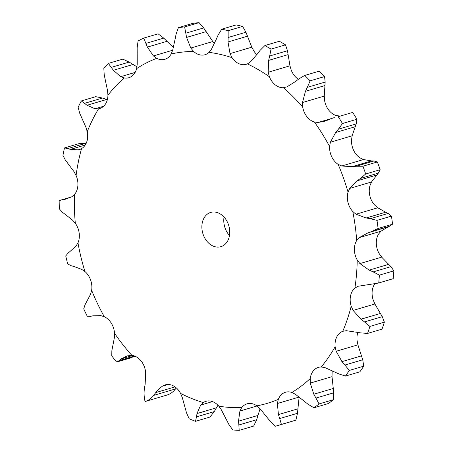 <?xml version="1.0" encoding="UTF-8"?>
<svg xmlns="http://www.w3.org/2000/svg" width="453" height="453" viewBox="0 0 453 453"><rect width="100%" height="100%" fill="white"/><g stroke="black" fill="none" stroke-linecap="round" stroke-linejoin="round"><path stroke-width="0.68" d="M79.722 113.318L78.148 107.321A205.532 155.821 73.5 0 1 81.297 100.945L95.753 96.67L102.469 98.046L107.344 99.694M81.489 117.259L79.575 112.956M105.096 79.049L107.542 90.577L107.933 95.164A16.772 12.718 73.5 0 1 105.277 104.309A16.772 12.718 73.5 0 1 99.598 108.573A16.772 12.718 73.5 0 1 98.539 108.822L95.022 108.782L87.061 105.26L81.297 100.945M107.933 95.164A181.257 137.418 73.5 0 1 124.224 77.956A16.772 12.718 73.5 0 0 128.811 77.718A16.772 12.718 73.5 0 0 131.97 76.115A16.772 12.718 73.5 0 0 136.619 68.596A181.257 137.418 73.5 0 1 156.698 58.335A16.772 12.718 73.5 0 0 164.824 59.315A16.772 12.718 73.5 0 0 164.881 59.298A16.772 12.718 73.5 0 0 171.172 53.969A181.257 137.418 73.5 0 1 193.561 51.416A16.772 12.718 73.5 0 0 201.562 55.113A16.772 12.718 73.5 0 0 204.977 54.734A16.772 12.718 73.5 0 0 209.043 52.361A181.257 137.418 73.5 0 1 232.072 57.701A16.772 12.718 73.5 0 0 239.309 63.862A16.772 12.718 73.5 0 0 246.279 64.309A16.772 12.718 73.5 0 0 247.412 63.896A181.257 137.418 73.5 0 1 269.376 76.738A16.772 12.718 73.5 0 0 275.305 84.898A16.772 12.718 73.5 0 0 283.436 87.718A181.257 137.418 73.5 0 1 302.712 107.101A16.772 12.718 73.5 0 0 306.896 116.664A16.772 12.718 73.5 0 0 314.444 122.055A181.257 137.418 73.5 0 1 329.597 146.551A16.772 12.718 73.5 0 0 331.726 156.8A16.772 12.718 73.5 0 0 338.136 164.365A181.257 137.418 73.5 0 1 348.046 192.151A16.772 12.718 73.5 0 0 347.961 202.332A16.772 12.718 73.5 0 0 352.762 211.511A181.257 137.418 73.5 0 1 356.687 240.526A16.772 12.718 73.5 0 0 354.393 249.886A16.772 12.718 73.5 0 0 357.224 259.994A181.257 137.418 73.5 0 1 354.88 288.091A16.772 12.718 73.5 0 0 350.548 295.922A16.772 12.718 73.5 0 0 351.2 306.217A181.257 137.418 73.5 0 1 342.757 331.307A16.772 12.718 73.5 0 0 336.709 337.043A16.772 12.718 73.5 0 0 335.135 346.755A181.257 137.418 73.5 0 1 321.217 366.981A16.772 12.718 73.5 0 0 318.408 367.377A16.772 12.718 73.5 0 0 313.906 370.192A16.772 12.718 73.5 0 0 310.22 378.595A181.257 137.418 73.5 0 1 291.862 392.457A16.772 12.718 73.5 0 0 285.492 392.236A16.772 12.718 73.5 0 0 283.827 392.904A16.772 12.718 73.5 0 0 278.301 399.387A181.257 137.418 73.5 0 1 256.868 405.854A16.772 12.718 73.5 0 0 248.703 403.504A16.772 12.718 73.5 0 0 247.049 403.838A16.772 12.718 73.5 0 0 241.749 407.581A181.257 137.418 73.5 0 1 218.827 406.177A16.772 12.718 73.5 0 0 211.138 401.199A16.772 12.718 73.5 0 0 205.939 401.318A16.772 12.718 73.5 0 0 203.272 402.57A181.257 137.418 73.5 0 1 180.56 393.397A16.772 12.718 73.5 0 0 173.918 386.166A16.772 12.718 73.5 0 0 165.73 384.727A16.772 12.718 73.5 0 0 165.209 384.863A16.772 12.718 73.5 0 0 162.491 386.154A43.403 32.905 73.5 0 0 155.741 392.598L153.601 395.412A27.429 20.793 -106.5 0 1 145.062 401.539A27.429 20.793 -106.5 0 1 144.49 388.295A43.403 32.905 -106.5 0 1 145.141 384.32L145.685 373.023A16.772 12.718 73.5 0 0 144.909 368.465A16.772 12.718 73.5 0 0 139.807 359.518A16.772 12.718 73.5 0 0 131.897 355.373A181.257 137.418 73.5 0 1 114.518 333.227A16.772 12.718 73.5 0 0 111.336 323.227A16.772 12.718 73.5 0 0 104.286 316.692A181.257 137.418 73.5 0 1 91.636 290.305A16.772 12.718 73.5 0 0 90.606 279.994A16.772 12.718 73.5 0 0 84.949 271.545A181.257 137.418 73.5 0 1 77.967 242.876A16.772 12.718 73.5 0 0 79.167 233.012A16.772 12.718 73.5 0 0 75.317 223.278A181.257 137.418 73.5 0 1 74.519 194.456A16.772 12.718 73.5 0 0 77.859 185.775A16.772 12.718 73.5 0 0 76.104 175.481A181.257 137.418 73.5 0 1 81.546 148.635A16.772 12.718 73.5 0 0 86.783 141.789A16.772 12.718 73.5 0 0 87.248 131.693L85.911 127.248L81.314 116.908M256.879 54.615A16.772 12.718 73.5 0 1 253.98 51.229L251.789 47.186L245.945 32.225L242.598 26.416L228.148 30.685L228.136 37.491L245.945 32.225M298.391 79.258A16.772 12.718 73.5 0 1 297.213 78.426A16.772 12.718 73.5 0 1 291.285 70.26L289.965 65.804L287.474 50.736L285.492 44.841L271.036 49.117L269.671 56.002L287.474 50.736M339.897 116.019L336.347 115.577A16.772 12.718 73.5 0 1 328.799 110.187A16.772 12.718 73.5 0 1 324.614 100.628L324.257 96.093L325.163 82.072L324.563 76.574L310.107 80.849L307.355 87.338L325.163 82.072M338.136 164.365L341.755 165.979L352.049 166.687L371.534 160.928L363.516 159.541L360.044 157.887A16.772 12.718 73.5 0 1 353.629 150.328A16.772 12.718 73.5 0 1 351.505 140.073L352.134 135.798L356.211 123.912L356.913 119.252L342.462 123.522L338.402 129.173L356.211 123.912M352.762 211.511L356.035 214.212L366.137 217.989L385.622 212.231L377.796 207.774L374.665 205.033A16.772 12.718 73.5 0 1 369.863 195.855A16.772 12.718 73.5 0 1 369.954 185.673L371.517 181.976L378.323 173.148L380.152 169.711L365.696 173.98L360.514 178.414L378.323 173.148M357.224 259.994L359.92 263.578L369.172 270.118L388.657 264.359L381.686 257.145L379.127 253.516A16.772 12.718 73.5 0 1 376.301 243.408A16.772 12.718 73.5 0 1 378.589 234.054L380.967 231.206L392.547 224.207L378.091 228.476L372.043 231.398L389.852 226.132M351.2 306.217L353.125 310.424L360.922 319.212L380.407 313.453L374.891 303.991L373.108 299.739A16.772 12.718 73.5 0 1 372.457 289.45A16.772 12.718 73.5 0 1 374.727 283.912M335.135 346.755L336.154 351.268L341.998 361.63L361.477 355.871L357.915 344.835L357.043 340.277A16.772 12.718 73.5 0 1 357.887 332.321M310.22 378.595L310.26 383.085L313.804 394.223L333.283 388.464L332.021 376.647L332.128 372.123A16.772 12.718 73.5 0 1 332.315 370.905M229.484 235.526A17.871 13.55 73.5 0 1 224.037 217.083M95.022 108.782L103.629 106.234M87.061 105.26L106.546 99.501M84.66 103.307L102.469 98.046M210.696 244.728A17.871 13.55 73.5 0 1 201.862 226.868A17.871 13.55 73.5 0 1 210.741 212.406A17.871 13.55 73.5 0 1 228.799 225.702A17.871 13.55 73.5 0 1 220.877 246.681A17.871 13.55 73.5 0 1 210.696 244.728M81.546 148.635L78.312 149.83L70.374 149.422L85.238 145.028M85.662 143.312L67.854 148.578L64.479 147.938L78.935 143.663L86.161 143.352M76.104 175.481L73.913 171.506L67.599 163.091M124.224 77.956L120.696 76.687L113.392 70.289L108.363 63.403L122.82 59.133L129.15 62.089L136.97 66.818M74.519 194.456L71.8 196.789L64.558 199.501L60.945 200.056L59.162 200.906A205.532 155.821 73.5 0 0 59.388 208.941L62.525 212.423M120.696 76.687L135.13 72.418M136.619 68.596L137.214 64.213L137.18 52.327M75.317 223.278L72.446 220.062L64.966 214.178M156.698 58.335L153.431 55.929L147.406 47.101L143.68 38.109L158.131 33.833L163.737 38.12L173.386 47.554M77.967 242.876L75.979 246.177L68.041 253.199L65.742 255.911A205.532 155.821 73.5 0 0 67.69 263.906L71.098 265.747M153.431 55.929L172.684 50.232M171.172 53.969L172.718 50.107L175.181 38.72M84.949 271.545L81.614 269.325L73.607 266.381M176.047 34.298L178.374 27.639L192.831 23.363A205.532 155.821 73.5 0 1 199.071 22.65L203.652 27.916L214.309 43.771M91.636 290.305L90.532 294.331L85.017 304.79L83.726 308.884A205.532 155.821 73.5 0 0 87.253 316.239L90.555 316.336M193.561 51.416L190.798 48.041L212.559 41.608M209.043 52.361L211.426 49.309L216.285 39.235M104.286 316.692L100.742 315.633L92.888 315.826M218.057 35.153L221.721 29.196L236.177 24.926A205.532 155.821 73.5 0 1 242.598 26.416M114.518 333.227L114.377 337.678L111.846 350.758L111.778 355.888A205.532 155.821 73.5 0 0 116.625 362.066L119.45 360.446L134.484 356.007M232.072 57.701L230.022 53.618L251.789 47.186M116.732 362.032L135.153 356.273M247.412 63.896L250.464 61.874L257.446 53.845M131.897 355.373L127.287 355.854L121.37 358.838L132.678 355.497M260.056 50.385L264.909 45.538L279.365 41.263A205.532 155.821 73.5 0 1 285.492 44.841M269.376 76.738L268.199 72.242L289.965 65.804M145.062 401.539L166.964 395.061A27.429 20.793 -106.5 0 0 175.504 388.934L176.296 387.893M283.436 87.718L286.93 86.874L295.611 81.455M298.918 78.856L304.733 75.441L319.184 71.166A205.532 155.821 73.5 0 1 324.563 76.574M302.712 107.101L302.496 102.525L324.257 96.093M180.56 393.397L182.333 397.683L186.517 412.847L189.19 418.759A205.532 155.821 73.5 0 0 195.526 421.318L196.46 416.862L214.269 411.596L209.982 417.043L195.526 421.318M314.444 122.055L318.136 122.457L324.331 121.308L327.944 120.022M203.272 402.57L200.673 405.09L196.981 413.549L216.466 407.791L217.95 405.214M214.031 411.981L216.676 407.411M356.913 119.252A205.532 155.821 73.5 0 0 352.689 112.418L338.232 116.693A205.532 155.821 73.5 0 1 342.462 123.522M329.597 146.551L330.367 142.231L352.134 135.798M218.827 406.177L221.398 409.897L228.822 424.365L232.808 429.959A205.532 155.821 73.5 0 0 239.201 430.35L238.856 424.976L256.664 419.71L253.657 426.075L239.201 430.35M241.749 407.581L239.909 411.03L238.505 421.182L257.989 415.424L260.079 408.765M256.517 420.146L258.108 414.999M374.218 160.996L371.273 160.928M380.152 169.711A205.532 155.821 73.5 0 0 377.389 161.959L373.985 160.985L356.177 166.251L362.932 166.234A205.532 155.821 73.5 0 1 365.696 173.98M348.046 192.151L349.75 188.414L371.517 181.976M256.868 405.854L260.056 408.731L270.316 421.386L275.441 426.216A205.532 155.821 73.5 0 0 277.808 425.543A205.532 155.821 73.5 0 0 281.415 424.41L279.699 418.555L297.502 413.289L295.871 420.135A205.532 155.821 73.5 0 1 292.259 421.267L277.808 425.543M278.301 399.387L277.361 403.51L278.431 414.58L297.915 408.821L299.127 397.077M297.451 413.742L297.944 408.374M356.687 240.526L359.206 237.638L368.142 232.763L387.672 226.987L368.3 232.717M388.368 213.556L385.361 212.112M392.547 224.207A205.532 155.821 73.5 0 0 391.449 216.115L388.13 213.431L370.322 218.697L376.998 220.385A205.532 155.821 73.5 0 1 378.091 228.476M359.206 237.638L380.967 231.206M291.862 392.457L295.435 394.274L307.915 404.138L313.923 407.802A205.532 155.821 73.5 0 0 319.042 403.934L315.951 398.074L333.759 392.808L333.499 399.665A205.532 155.821 73.5 0 1 328.38 403.527L313.923 407.802M333.793 393.244L333.227 388.034M393.838 270.866L379.382 275.135L373.164 271.902L390.967 266.636L393.838 270.866A205.532 155.821 73.5 0 1 393.181 278.697L378.374 283.08L358.029 286.268L354.88 288.091M391.188 266.868L388.414 264.133M321.217 366.981L324.914 367.598L338.838 373.895L345.407 376.086A205.532 155.821 73.5 0 0 349.291 370.446L344.931 365.044L362.734 359.778L363.742 366.171A205.532 155.821 73.5 0 1 359.863 371.817L345.407 376.086M362.847 360.175L361.341 355.48M382.468 316.981L380.203 313.136M367.559 333.425L382.009 329.15A205.532 155.821 73.5 0 0 384.365 322.151L382.292 316.658L364.484 321.919L369.914 326.426A205.532 155.821 73.5 0 1 367.559 333.425L360.786 332.904L346.307 330.684L342.757 331.307M70.64 149.501L67.616 148.488M65.47 160.328L62.961 155.424A205.532 155.821 73.5 0 1 64.479 147.938M67.825 163.363L65.272 160.045M104.218 74.887L103.822 68.205A205.532 155.821 73.5 0 1 108.363 63.403M105.198 79.462L104.139 74.468M65.221 214.354L62.293 212.247M137.14 47.876L138.08 40.968A205.532 155.821 73.5 0 1 143.68 38.109M137.197 52.763L137.146 47.429M73.873 266.443L70.861 265.679M190.798 48.041L186.579 37.418L184.62 26.925A205.532 155.821 73.5 0 0 178.374 27.639M175.107 39.156L176.149 33.85M93.131 315.769L90.334 316.387M230.022 53.618L228.012 41.959L228.136 37.491M221.721 29.196A205.532 155.821 73.5 0 1 228.148 30.685M216.121 39.643L218.25 34.739M131.2 357.757L116.625 362.066M121.574 358.674L119.275 360.605M268.199 72.242L268.635 60.385L269.671 56.002M264.909 45.538A205.532 155.821 73.5 0 1 271.036 49.117M257.196 54.19L260.328 50.034M302.496 102.525L305.424 91.325L307.355 87.338M304.733 75.441A205.532 155.821 73.5 0 1 310.107 80.849M295.288 81.716L299.263 78.59M197.049 413.215L196.421 417.185M330.367 142.231L335.656 132.497L338.402 129.173M331.772 118.454L334.314 117.57M327.57 120.175L332.168 118.295M238.482 420.803L238.907 425.356M349.75 188.414L357.094 180.838L360.514 178.414M351.647 166.727L356.602 166.206M278.318 414.178L279.835 418.951M368.142 232.763L372.043 231.398M365.735 217.916L370.758 218.765M313.601 393.838L316.177 398.453M379.382 275.135A205.532 155.821 73.5 0 1 378.725 282.972L393.181 278.697M368.787 269.937L373.578 272.077M341.715 361.284L345.237 365.378M360.577 318.94L364.852 322.185M113.392 70.289L132.876 64.524M111.347 67.355L129.15 62.089M62.174 199.807L69.451 197.655M147.406 47.101L166.885 41.342M145.928 43.386L163.737 38.12M186.579 37.418L206.064 31.659M185.849 33.182L203.652 27.916M199.071 22.65L184.62 26.925M228.012 41.959L247.497 36.195M268.635 60.385L288.119 54.62M305.424 91.325L324.909 85.566M352.689 112.418L338.232 116.693M335.656 132.497L355.141 126.738M377.389 161.959L362.932 166.234M357.094 180.838L376.579 175.079M295.871 420.135L281.415 424.41M391.449 216.115L376.998 220.385M333.499 399.665L319.042 403.934M363.742 366.171L349.291 370.446M384.365 322.151L369.914 326.426M87.248 131.693A181.257 137.418 73.5 0 1 98.539 108.822M78.312 149.83L80.453 149.196M162.491 386.154L168.188 384.467M318.136 122.457L332.083 118.335M200.673 405.09L212.485 401.601M341.755 165.979L363.516 159.541M239.909 411.03L257.027 405.973M356.035 214.212L377.796 207.774M277.361 403.51L298.889 397.145M359.92 263.578L381.686 257.145M310.26 383.085L332.021 376.647M353.125 310.424L374.891 303.991M336.154 351.268L357.915 344.835M153.601 395.412L175.504 388.934M155.741 392.598L175.039 386.89M70.968 197.095L60.945 200.056"/></g></svg>
